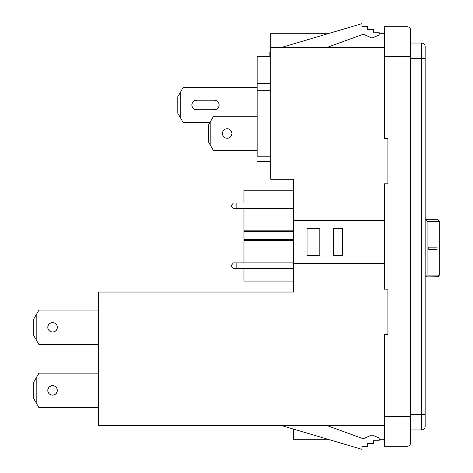 <?xml version="1.0" encoding="UTF-8"?>
<svg xmlns="http://www.w3.org/2000/svg" width="473" height="473" viewBox="0 0 473 473"><rect width="100%" height="100%" fill="white"/><g stroke="black" fill="none" stroke-linecap="round" stroke-linejoin="round"><path stroke-width="0.71" d="M269.858 56.417L269.858 52.048L270.751 52.048L269.858 52.048L269.858 56.299M47.803 327.31A4.765 4.765 0 0 1 52.568 322.551A4.765 4.765 0 0 1 57.328 327.31L56.967 325.489L55.932 323.946L54.389 322.911L55.932 323.946L54.389 322.911L52.568 322.551L50.741 322.911L49.198 323.946L48.163 325.489L47.803 327.31L48.163 329.137L49.198 330.68L48.163 329.137L49.198 330.68L50.741 331.715L49.198 330.68L50.741 331.715L52.568 332.076L54.389 331.715L55.932 330.68L56.967 329.137L57.328 327.31A4.765 4.765 0 0 1 52.568 332.076A4.765 4.765 0 0 1 47.803 327.31M47.803 390.402A4.765 4.765 0 0 1 52.568 385.643A4.765 4.765 0 0 1 57.328 390.402L56.967 388.581L55.932 387.038L54.389 386.003L55.932 387.038L54.389 386.003L55.932 387.038L54.389 386.003L52.568 385.643L50.741 386.003L49.198 387.038L48.163 388.581L47.803 390.402L48.163 392.229L49.198 393.773L48.163 392.229L49.198 393.773L48.163 392.229L49.198 393.773L50.741 394.807L49.198 393.773L50.741 394.807L49.198 393.773L50.741 394.807L52.568 395.168L54.389 394.807L55.932 393.773L56.967 392.229L57.328 390.402A4.765 4.765 0 0 1 52.568 395.168A4.765 4.765 0 0 1 47.803 390.402M193.28 108.352L194.823 109.381L196.644 109.748A4.765 4.765 0 0 1 191.884 104.982L192.245 106.803L193.28 108.352L192.245 106.803M231.587 131.677L231.947 133.504A4.765 4.765 0 0 1 227.182 138.264A4.765 4.765 0 0 1 222.422 133.504A4.765 4.765 0 0 1 227.182 128.739A4.765 4.765 0 0 1 231.947 133.504L231.587 131.677L230.552 130.134L229.009 129.099L227.182 128.739L225.361 129.099L223.818 130.134L222.783 131.677L222.422 133.504L222.783 135.325L223.818 136.868L225.361 137.903L227.182 138.264L229.009 137.903L230.552 136.868L231.587 135.325L231.947 133.504L231.587 135.325L231.947 133.504L231.587 131.677L231.947 133.504L231.587 135.325M270.751 33.276L270.751 179.279L270.751 47.578L384.289 47.578L270.751 47.578L270.751 33.276L329.409 33.276L270.751 33.276M98.544 425.422L98.544 292.042L293.461 292.042L293.461 263.431L384.289 263.431L293.461 263.431L293.461 292.042L98.544 292.042L98.544 425.422L384.289 425.422L98.544 425.422M257.164 156.208L257.164 90.698L270.751 90.698L257.164 90.698L257.164 56.299L270.751 56.299L257.164 56.299L257.164 156.208L270.751 156.208L257.164 156.208M384.289 289.169L384.289 183.808L387.919 183.808L387.919 138.394L384.289 138.394L384.289 26.701L384.289 56.677L406.993 56.677L406.993 416.323L384.289 416.323L384.289 334.582L387.919 334.582L387.919 289.169L384.289 289.169L384.289 183.808L387.919 183.808L387.919 138.394L384.289 138.394L384.289 56.677L406.993 56.677L406.993 26.701L384.289 26.701L406.993 26.701L406.993 56.677L410.629 56.677L410.629 30.337A3.63 3.63 0 0 0 406.993 26.701A3.63 3.63 0 0 1 410.629 30.337L410.629 56.677L406.993 56.677L406.993 416.323L384.289 416.323L384.289 446.299L384.289 334.582L387.919 334.582L387.919 289.169L384.289 289.169M38.946 310.052L98.544 310.052L38.946 310.052L36.202 314.799L38.946 310.052M98.544 344.569L38.946 344.569L36.202 339.821L36.202 314.799L33.701 319.139L36.202 314.799L36.202 339.821L33.701 335.487L33.701 319.139L33.701 335.487L38.946 344.569L98.544 344.569M54.389 331.715L55.932 330.68M50.741 322.911L49.198 323.946L48.163 325.489M54.389 394.807L55.932 393.773M50.741 386.003L49.198 387.038L50.741 386.003L49.198 387.038L48.163 388.581M38.946 373.15L98.544 373.15L38.946 373.15L36.202 377.897L38.946 373.15M98.544 407.661L38.946 407.661L36.202 402.913L36.202 377.897L33.701 382.231L36.202 377.897L36.202 402.913L33.701 398.579L33.701 382.231L33.701 398.579L38.946 407.661L98.544 407.661M421.526 414.525L410.629 414.525L421.526 414.525L421.526 58.475L410.629 58.475L421.526 58.475L421.526 43.037L410.629 43.037L421.526 43.037A3.63 3.63 0 0 1 425.162 46.667L425.162 426.333A3.63 3.63 0 0 1 421.526 429.963L421.526 414.525L425.162 414.525L425.162 46.667A3.63 3.63 0 0 0 421.526 43.037L421.526 58.475L425.162 58.475L421.526 58.475L421.526 429.963L410.629 429.963L421.526 429.963A3.63 3.63 0 0 0 425.162 426.333L425.162 414.525L421.526 414.525M384.289 446.299L406.993 446.299L406.993 416.323L410.629 416.323L410.629 56.677L410.629 416.323L406.993 416.323L406.993 446.299A3.63 3.63 0 0 0 410.629 442.663L410.629 416.323L410.629 442.663A3.63 3.63 0 0 1 406.993 446.299L384.289 446.299M293.461 179.279L270.751 179.279L293.461 179.279L293.461 220.524L293.461 179.279M384.289 220.524L293.461 220.524L293.461 263.431L293.461 220.524L384.289 220.524M281.033 425.422L361.963 449.35L361.963 446.488L367.681 446.488L367.681 443.627L373.404 443.627L373.404 440.765L379.127 440.765L379.127 437.909L371.843 434.965L363.299 438.773L326.624 425.422L363.299 438.773L371.843 434.965L379.127 437.909L379.127 440.765L373.404 440.765L373.404 443.627L367.681 443.627L367.681 446.488L361.963 446.488L361.963 449.35L281.033 425.422M363.299 34.227L326.624 47.578L363.299 34.227L371.843 38.035L363.299 34.227M379.127 35.091L371.843 38.035L379.127 35.091L379.127 32.235L379.127 35.091M373.404 32.235L379.127 32.235L373.404 32.235L373.404 29.373L373.404 32.235M367.681 29.373L373.404 29.373L367.681 29.373L367.681 26.512L367.681 29.373M361.963 26.512L367.681 26.512L361.963 26.512L361.963 23.65L361.963 26.512M281.033 47.578L361.963 23.65L281.033 47.578M384.289 439.724L379.127 439.724L384.289 439.724M329.409 439.724L293.461 439.724L293.461 429.1L293.461 439.724L329.409 439.724M384.289 33.276L379.127 33.276L384.289 33.276M213.56 116.246L257.164 116.246L213.56 116.246L210.822 120.993L213.56 116.246M257.164 150.757L213.56 150.757L210.822 146.015L210.822 120.993L208.321 125.327L210.822 120.993L210.822 146.015L208.321 141.675L208.321 125.327L208.321 141.675L213.56 150.757L257.164 150.757M225.361 129.099L223.818 130.134L222.783 131.677L223.818 130.134L225.361 129.099L227.182 128.739M227.182 138.264L225.361 137.903L227.182 138.264L225.361 137.903L223.818 136.868L222.783 135.325M217.728 101.612L218.763 103.161L217.728 101.612L216.185 100.583L214.364 100.217L196.644 100.217L194.823 100.583L196.644 100.217L214.364 100.217A4.765 4.765 0 0 1 219.123 104.982A4.765 4.765 0 0 1 214.364 109.748L216.185 109.381L214.364 109.748L196.644 109.748L214.364 109.748M217.728 108.352L216.185 109.381L217.728 108.352L218.763 106.803L219.123 104.982L218.763 103.161M193.28 101.612L194.823 100.583L193.28 101.612L192.245 103.161L191.884 104.982A4.765 4.765 0 0 1 196.644 100.217M183.021 122.241L210.101 122.241L183.021 122.241L180.284 117.493L180.284 92.472L183.021 87.724L257.164 87.724L183.021 87.724L177.777 96.805L177.777 113.159L183.021 122.241M177.777 113.159L177.777 96.805L180.284 92.472L180.284 117.493L177.777 113.159M342.505 255.603L342.505 228.353L333.424 228.353L333.424 255.603L342.505 255.603L333.424 255.603L333.424 228.353L342.505 228.353L342.505 255.603M319.801 255.603L319.801 228.353L307.083 228.353L307.083 255.603L319.801 255.603L307.083 255.603L307.083 228.353L319.801 228.353L319.801 255.603M270.751 83.55L257.164 83.55L270.751 83.55M270.751 175.075L270.036 175.075L270.751 175.075M270.036 161.66L270.036 175.075L270.036 161.66M438.164 219.833L425.404 219.697A1.786 1.685 -90 0 1 427.089 221.482L439.198 221.482A1.786 1.685 -90 0 0 437.513 219.697L425.404 219.697A1.786 1.685 90 0 1 427.089 221.482L427.089 275.12L425.162 275.12L427.089 275.12L427.089 221.482L439.198 221.482L439.198 275.12L427.089 275.12A1.786 1.685 90 0 1 425.404 276.912L438.164 276.776M425.162 276.912L425.404 276.912A1.786 1.685 -90 0 0 427.089 275.12L439.299 275.12L438.708 276.386L437.513 276.912A1.786 1.685 -90 0 0 439.198 275.12L439.299 221.482L438.708 220.217L437.513 219.697L439.299 221.482L439.299 275.12L437.513 276.912L425.162 276.912M428.769 247.166L428.769 249.437L437.034 249.437L437.034 247.166L428.769 247.166L437.034 247.166L437.034 249.437L437.028 247.166L428.769 247.166L428.769 249.437L437.028 249.437L428.769 249.437L437.028 249.437L437.028 247.166L428.769 247.166M293.461 239.663L243.967 239.663L243.967 231.652L293.461 231.652L243.967 231.652L243.967 230.854L243.967 240.467L293.461 240.467L243.967 240.467L243.967 239.663L293.461 239.663M293.461 190.247L243.967 190.247L293.461 190.247M243.967 281.074L293.461 281.074L243.967 281.074L243.967 268.345L243.967 281.074M243.967 262.893L243.967 240.467L243.967 262.893M293.461 230.854L243.967 230.854L243.967 208.427L243.967 230.854L293.461 230.854M243.967 202.976L243.967 190.247L243.967 202.976M236.151 208.427L293.461 208.427L236.151 208.427L236.151 202.976L293.461 202.976L233.408 202.976L230.907 205.921L233.408 202.976L236.151 202.976L236.151 208.427L233.408 208.427L236.151 208.427M236.151 268.345L293.461 268.345L236.151 268.345L236.151 262.893L293.461 262.893L233.408 262.893L230.907 265.838L233.408 262.893L236.151 262.893L236.151 268.345L233.408 268.345L236.151 268.345M230.907 265.838L233.408 268.345L230.907 265.838M230.907 205.921L233.408 208.427L230.907 205.921M270.751 161.66L257.164 161.66"/></g></svg>
